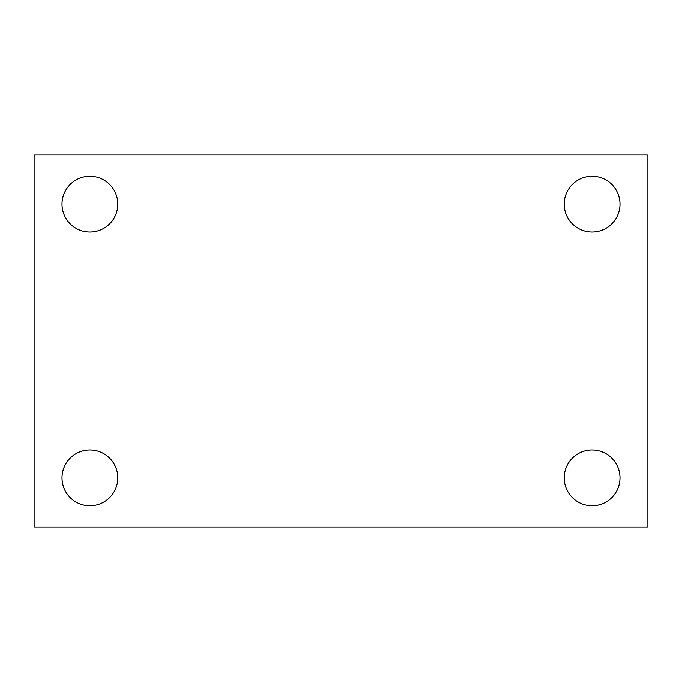 <?xml version="1.0" encoding="UTF-8"?>
<svg xmlns="http://www.w3.org/2000/svg" width="682" height="682" viewBox="0 0 682 682"><rect width="100%" height="100%" fill="white"/><g stroke="black" fill="none" stroke-linecap="round" stroke-linejoin="round"><path stroke-width="1.02" d="M34.1 526.998L34.1 155.002L647.9 155.002L647.9 526.998L34.1 526.998M89.896 505.797A27.902 27.902 0 0 0 117.798 477.894A27.902 27.902 0 0 0 89.896 449.992A27.902 27.902 0 0 0 62.002 477.894A27.902 27.902 0 0 0 89.896 505.797M592.104 505.797A27.902 27.902 0 0 0 619.998 477.894A27.902 27.902 0 0 0 592.104 449.992A27.902 27.902 0 0 0 564.202 477.894A27.902 27.902 0 0 0 592.104 505.797M592.104 232.008A27.902 27.902 0 0 0 619.998 204.106A27.902 27.902 0 0 0 592.104 176.203A27.902 27.902 0 0 0 564.202 204.106A27.902 27.902 0 0 0 592.104 232.008M89.896 232.008A27.902 27.902 0 0 0 117.798 204.106A27.902 27.902 0 0 0 89.896 176.203A27.902 27.902 0 0 0 62.002 204.106A27.902 27.902 0 0 0 89.896 232.008"/></g></svg>
